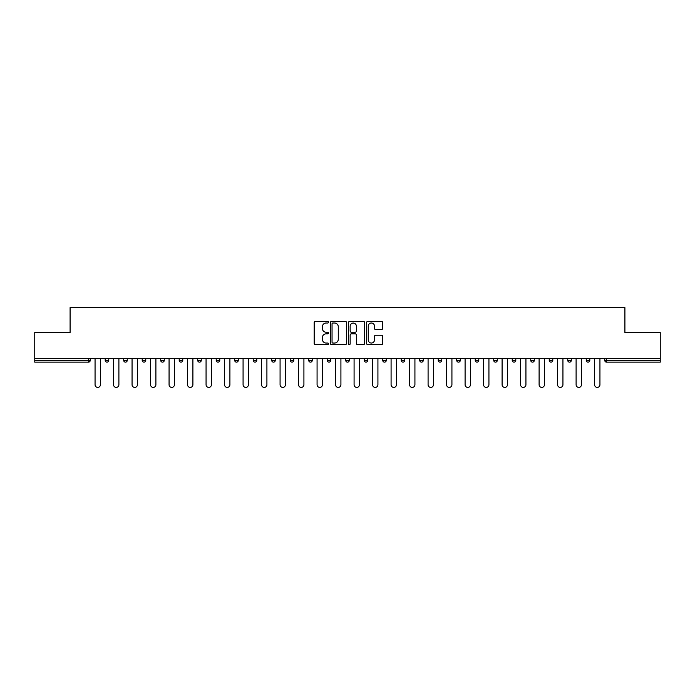 <?xml version="1.0" encoding="UTF-8"?>
<svg xmlns="http://www.w3.org/2000/svg" width="695" height="695" viewBox="0 0 695 695"><rect width="100%" height="100%" fill="white"/><g stroke="black" fill="none" stroke-linecap="round" stroke-linejoin="round"><path stroke-width="1.04" d="M328.527 322.202A0.817 0.817 0 0 0 327.71 321.385L315.339 321.385A1.164 1.164 0 0 0 314.175 322.549L314.175 343.504A1.164 1.164 0 0 0 315.339 344.668L327.71 344.668A0.817 0.817 0 0 0 328.527 343.86A0.817 0.817 0 0 0 327.71 343.043L326.111 343.043A3.727 3.727 0 0 1 322.384 339.316L322.384 337.57A3.727 3.727 0 0 1 326.111 333.843L327.71 333.843A0.817 0.817 0 0 0 328.527 333.027A0.817 0.817 0 0 0 327.71 332.219L326.111 332.219A3.727 3.727 0 0 1 322.384 328.492L322.384 326.746A3.727 3.727 0 0 1 326.111 323.019L327.71 323.019A0.817 0.817 0 0 0 328.527 322.202M381.52 329.595A1.164 1.164 0 0 0 382.684 328.431L382.684 322.549A1.164 1.164 0 0 0 381.52 321.385L367.785 321.385A1.164 1.164 0 0 0 366.621 322.549L366.621 343.504A1.164 1.164 0 0 0 367.785 344.668L381.52 344.668A1.164 1.164 0 0 0 382.684 343.504L382.684 336.406A1.164 1.164 0 0 0 381.52 335.242L375.647 335.242A1.164 1.164 0 0 0 374.483 336.406L374.483 339.924A3.11 3.11 0 0 1 371.365 343.043A3.11 3.11 0 0 1 368.254 339.924L368.254 326.137A3.11 3.11 0 0 1 371.365 323.019A3.11 3.11 0 0 1 374.483 326.137L374.483 328.431A1.164 1.164 0 0 0 375.647 329.595L381.52 329.595M34.75 358.472L34.75 332.497L70.091 332.497L70.091 307.59L624.909 307.59L624.909 332.497L660.25 332.497L660.25 358.472L34.75 358.472L34.75 360.366L88.474 360.366L88.474 358.472M346.484 322.549A1.164 1.164 0 0 0 345.319 321.385L331.584 321.385A1.164 1.164 0 0 0 330.42 322.549L330.42 343.504A1.164 1.164 0 0 0 331.584 344.668L345.319 344.668A1.164 1.164 0 0 0 346.484 343.504L346.484 322.549M349.681 321.385L363.416 321.385A1.164 1.164 0 0 1 364.58 322.549L364.58 343.504A1.164 1.164 0 0 1 363.416 344.668L357.543 344.668A1.164 1.164 0 0 1 356.379 343.504L356.379 335.007A1.164 1.164 0 0 0 355.214 333.843L351.314 333.843A1.164 1.164 0 0 0 350.15 335.007L350.15 343.86A0.817 0.817 0 0 1 349.333 344.668A0.817 0.817 0 0 1 348.516 343.86L348.516 322.549A1.164 1.164 0 0 1 349.681 321.385M90.254 358.472L90.254 360.366A1.781 1.781 0 0 1 88.474 362.147L34.75 362.147L34.75 360.366M660.25 358.472L660.25 362.147L606.526 362.147A1.781 1.781 0 0 1 604.746 360.366L604.746 358.472M105.197 360.366A1.781 1.781 0 0 0 106.978 362.147A1.781 1.781 0 0 0 108.759 360.366A1.781 1.781 0 0 1 106.978 362.147A1.781 1.781 0 0 0 108.759 360.366L108.759 358.472L108.759 360.366L105.197 360.366A1.781 1.781 0 0 0 106.978 362.147A1.781 1.781 0 0 1 105.197 360.366L105.197 358.472M88.474 362.147A1.781 1.781 0 0 0 90.254 360.366A1.781 1.781 0 0 1 88.474 362.147L88.474 360.366L90.254 360.366M123.701 358.472L123.701 360.366L123.701 358.472M127.254 358.472L127.254 360.366L127.254 358.472M142.206 360.366A1.781 1.781 0 0 0 143.978 362.147A1.781 1.781 0 0 0 145.759 360.366A1.781 1.781 0 0 1 143.978 362.147A1.781 1.781 0 0 0 145.759 360.366L145.759 358.472L145.759 360.366L142.206 360.366A1.781 1.781 0 0 0 143.978 362.147A1.781 1.781 0 0 1 142.206 360.366L142.206 358.472M160.701 358.472L160.701 360.366L160.701 358.472M164.263 358.472L164.263 360.366A1.781 1.781 0 0 1 162.482 362.147A1.781 1.781 0 0 1 160.701 360.366A1.781 1.781 0 0 0 162.482 362.147A1.781 1.781 0 0 0 164.263 360.366A1.781 1.781 0 0 1 162.482 362.147A1.781 1.781 0 0 1 160.701 360.366L164.263 360.366M179.206 358.472L179.206 360.366L179.206 358.472M182.768 358.472L182.768 360.366L182.768 358.472M201.263 358.472L201.263 360.366A1.781 1.781 0 0 1 199.482 362.147A1.781 1.781 0 0 1 197.71 360.366L197.71 358.472M217.987 362.147A1.781 1.781 0 0 0 219.768 360.366L219.768 358.472L219.768 360.366A1.781 1.781 0 0 1 217.987 362.147A1.781 1.781 0 0 1 216.206 360.366L216.206 358.472M238.272 358.472L238.272 360.366A1.781 1.781 0 0 1 236.491 362.147A1.781 1.781 0 0 1 234.71 360.366L234.71 358.472M256.768 358.472L256.768 360.366A1.781 1.781 0 0 1 254.995 362.147A1.781 1.781 0 0 1 253.215 360.366L253.215 358.472M271.71 358.472L271.71 360.366L271.71 358.472M275.272 358.472L275.272 360.366L275.272 358.472M293.777 358.472L293.777 360.366A1.781 1.781 0 0 1 291.996 362.147A1.781 1.781 0 0 1 290.215 360.366L290.215 358.472M308.719 358.472L308.719 360.366L308.719 358.472M312.272 358.472L312.272 360.366A1.781 1.781 0 0 1 310.5 362.147A1.781 1.781 0 0 1 308.719 360.366L312.272 360.366A1.781 1.781 0 0 1 310.5 362.147M330.777 358.472L330.777 360.366L327.223 360.366A1.781 1.781 0 0 0 328.996 362.147A1.781 1.781 0 0 1 327.223 360.366L327.223 358.472M349.281 358.472L349.281 360.366A1.781 1.781 0 0 1 347.5 362.147A1.781 1.781 0 0 1 345.719 360.366L345.719 358.472M367.777 358.472L367.777 360.366A1.781 1.781 0 0 1 366.004 362.147A1.781 1.781 0 0 1 364.223 360.366L364.223 358.472M386.281 358.472L386.281 360.366A1.781 1.781 0 0 1 384.5 362.147A1.781 1.781 0 0 1 382.728 360.366L382.728 358.472M401.224 358.472L401.224 360.366L401.224 358.472M404.785 358.472L404.785 360.366L404.785 358.472M419.728 358.472L419.728 360.366L419.728 358.472M423.29 358.472L423.29 360.366A1.781 1.781 0 0 1 421.509 362.147A1.781 1.781 0 0 1 419.728 360.366L423.29 360.366A1.781 1.781 0 0 1 421.509 362.147M441.785 358.472L441.785 360.366A1.781 1.781 0 0 1 440.005 362.147A1.781 1.781 0 0 1 438.232 360.366L438.232 358.472M456.728 358.472L456.728 360.366L456.728 358.472M460.29 358.472L460.29 360.366A1.781 1.781 0 0 1 458.509 362.147A1.781 1.781 0 0 1 456.728 360.366L460.29 360.366A1.781 1.781 0 0 1 458.509 362.147M478.794 358.472L478.794 360.366A1.781 1.781 0 0 1 477.013 362.147A1.781 1.781 0 0 1 475.232 360.366L475.232 358.472M493.737 358.472L493.737 360.366L493.737 358.472M497.29 358.472L497.29 360.366L497.29 358.472M512.232 358.472L512.232 360.366L512.232 358.472M515.794 358.472L515.794 360.366L515.794 358.472M534.299 358.472L534.299 360.366A1.781 1.781 0 0 1 532.518 362.147A1.781 1.781 0 0 1 530.737 360.366L530.737 358.472M552.794 358.472L552.794 360.366L549.241 360.366A1.781 1.781 0 0 0 551.022 362.147A1.781 1.781 0 0 1 549.241 360.366L549.241 358.472M571.299 358.472L571.299 360.366A1.781 1.781 0 0 1 569.518 362.147A1.781 1.781 0 0 1 567.745 360.366L567.745 358.472M586.241 358.472L586.241 360.366L586.241 358.472M589.803 358.472L589.803 360.366L589.803 358.472M125.482 362.147A1.781 1.781 0 0 1 123.701 360.366L127.254 360.366A1.781 1.781 0 0 1 125.482 362.147A1.781 1.781 0 0 0 127.254 360.366A1.781 1.781 0 0 1 125.482 362.147M180.987 362.147A1.781 1.781 0 0 1 179.206 360.366A1.781 1.781 0 0 0 180.987 362.147A1.781 1.781 0 0 0 182.768 360.366A1.781 1.781 0 0 1 180.987 362.147A1.781 1.781 0 0 1 179.206 360.366L182.768 360.366A1.781 1.781 0 0 1 180.987 362.147M273.491 362.147A1.781 1.781 0 0 1 271.71 360.366L275.272 360.366A1.781 1.781 0 0 1 273.491 362.147A1.781 1.781 0 0 0 275.272 360.366M328.996 362.147A1.781 1.781 0 0 0 330.777 360.366A1.781 1.781 0 0 1 328.996 362.147A1.781 1.781 0 0 1 327.223 360.366M403.004 362.147A1.781 1.781 0 0 1 401.224 360.366L404.785 360.366A1.781 1.781 0 0 1 403.004 362.147A1.781 1.781 0 0 0 404.785 360.366M495.518 362.147A1.781 1.781 0 0 1 493.737 360.366A1.781 1.781 0 0 0 495.518 362.147A1.781 1.781 0 0 0 497.29 360.366A1.781 1.781 0 0 1 495.518 362.147A1.781 1.781 0 0 1 493.737 360.366L497.29 360.366M514.013 362.147A1.781 1.781 0 0 1 512.232 360.366A1.781 1.781 0 0 0 514.013 362.147A1.781 1.781 0 0 0 515.794 360.366A1.781 1.781 0 0 1 514.013 362.147A1.781 1.781 0 0 1 512.232 360.366L515.794 360.366A1.781 1.781 0 0 1 514.013 362.147M552.794 360.366A1.781 1.781 0 0 1 551.022 362.147A1.781 1.781 0 0 0 552.794 360.366A1.781 1.781 0 0 1 551.022 362.147A1.781 1.781 0 0 1 549.241 360.366M588.022 362.147A1.781 1.781 0 0 1 586.241 360.366A1.781 1.781 0 0 0 588.022 362.147A1.781 1.781 0 0 0 589.803 360.366A1.781 1.781 0 0 1 588.022 362.147A1.781 1.781 0 0 1 586.241 360.366L589.803 360.366M332.862 323.019A0.817 0.817 0 0 0 332.045 323.835L332.045 342.227A0.817 0.817 0 0 0 332.862 343.043L334.547 343.043A3.727 3.727 0 0 0 338.274 339.316L338.274 326.746A3.727 3.727 0 0 0 334.547 323.019L332.862 323.019M356.379 326.19A3.11 3.11 0 0 0 353.26 323.079A3.11 3.11 0 0 0 350.15 326.19L350.15 331.055A1.164 1.164 0 0 0 351.314 332.219L355.214 332.219A1.164 1.164 0 0 0 356.379 331.055L356.379 326.19M95.059 384.743L95.059 358.472L95.059 384.743A2.667 2.667 0 0 0 97.726 387.41A2.667 2.667 0 0 0 100.393 384.743L100.393 358.472M113.563 384.743L113.563 358.472L113.563 384.743A2.667 2.667 0 0 0 116.23 387.41A2.667 2.667 0 0 0 118.897 384.743L118.897 358.472M132.059 384.743L132.059 358.472L132.059 384.743A2.667 2.667 0 0 0 134.734 387.41A2.667 2.667 0 0 0 137.401 384.743L137.401 358.472M150.563 384.743L150.563 358.472L150.563 384.743A2.667 2.667 0 0 0 153.23 387.41A2.667 2.667 0 0 0 155.897 384.743L155.897 358.472M169.067 384.743L169.067 358.472L169.067 384.743A2.667 2.667 0 0 0 171.734 387.41A2.667 2.667 0 0 0 174.402 384.743L174.402 358.472M187.563 384.743L187.563 358.472L187.563 384.743A2.667 2.667 0 0 0 190.239 387.41A2.667 2.667 0 0 0 192.906 384.743L192.906 358.472M206.067 384.743L206.067 358.472L206.067 384.743A2.667 2.667 0 0 0 208.735 387.41A2.667 2.667 0 0 0 211.402 384.743L211.402 358.472M224.572 384.743L224.572 358.472L224.572 384.743A2.667 2.667 0 0 0 227.239 387.41A2.667 2.667 0 0 0 229.906 384.743L229.906 358.472M243.076 384.743L243.076 358.472L243.076 384.743A2.667 2.667 0 0 0 245.743 387.41A2.667 2.667 0 0 0 248.41 384.743L248.41 358.472M261.572 384.743L261.572 358.472L261.572 384.743A2.667 2.667 0 0 0 264.239 387.41A2.667 2.667 0 0 0 266.915 384.743L266.915 358.472M280.076 384.743L280.076 358.472L280.076 384.743A2.667 2.667 0 0 0 282.743 387.41A2.667 2.667 0 0 0 285.41 384.743L285.41 358.472M298.581 384.743L298.581 358.472L298.581 384.743A2.667 2.667 0 0 0 301.248 387.41A2.667 2.667 0 0 0 303.915 384.743L303.915 358.472M317.076 384.743L317.076 358.472L317.076 384.743A2.667 2.667 0 0 0 319.743 387.41A2.667 2.667 0 0 0 322.419 384.743L322.419 358.472M335.581 384.743L335.581 358.472L335.581 384.743A2.667 2.667 0 0 0 338.248 387.41A2.667 2.667 0 0 0 340.915 384.743L340.915 358.472M354.085 384.743L354.085 358.472L354.085 384.743A2.667 2.667 0 0 0 356.752 387.41A2.667 2.667 0 0 0 359.419 384.743L359.419 358.472M372.581 384.743L372.581 358.472L372.581 384.743A2.667 2.667 0 0 0 375.257 387.41A2.667 2.667 0 0 0 377.924 384.743L377.924 358.472M391.085 384.743L391.085 358.472L391.085 384.743A2.667 2.667 0 0 0 393.752 387.41A2.667 2.667 0 0 0 396.419 384.743L396.419 358.472M409.59 384.743L409.59 358.472L409.59 384.743A2.667 2.667 0 0 0 412.257 387.41A2.667 2.667 0 0 0 414.924 384.743L414.924 358.472M428.085 384.743L428.085 358.472L428.085 384.743A2.667 2.667 0 0 0 430.761 387.41A2.667 2.667 0 0 0 433.428 384.743L433.428 358.472M446.59 384.743L446.59 358.472L446.59 384.743A2.667 2.667 0 0 0 449.257 387.41A2.667 2.667 0 0 0 451.924 384.743L451.924 358.472M465.094 384.743L465.094 358.472L465.094 384.743A2.667 2.667 0 0 0 467.761 387.41A2.667 2.667 0 0 0 470.428 384.743L470.428 358.472M483.598 384.743L483.598 358.472L483.598 384.743A2.667 2.667 0 0 0 486.265 387.41A2.667 2.667 0 0 0 488.932 384.743L488.932 358.472M502.094 384.743L502.094 358.472L502.094 384.743A2.667 2.667 0 0 0 504.761 387.41A2.667 2.667 0 0 0 507.437 384.743L507.437 358.472M520.598 384.743L520.598 358.472L520.598 384.743A2.667 2.667 0 0 0 523.266 387.41A2.667 2.667 0 0 0 525.933 384.743L525.933 358.472M539.103 384.743L539.103 358.472L539.103 384.743A2.667 2.667 0 0 0 541.77 387.41A2.667 2.667 0 0 0 544.437 384.743L544.437 358.472M557.599 384.743L557.599 358.472L557.599 384.743A2.667 2.667 0 0 0 560.266 387.41A2.667 2.667 0 0 0 562.941 384.743L562.941 358.472M576.103 384.743L576.103 358.472L576.103 384.743A2.667 2.667 0 0 0 578.77 387.41A2.667 2.667 0 0 0 581.437 384.743L581.437 358.472M594.607 384.743L594.607 358.472L594.607 384.743A2.667 2.667 0 0 0 597.274 387.41A2.667 2.667 0 0 0 599.941 384.743L599.941 358.472M606.526 358.472L606.526 360.366L660.25 360.366M604.746 360.366L606.526 360.366L606.526 362.147M199.482 362.147A1.781 1.781 0 0 0 201.263 360.366L197.71 360.366M219.768 360.366L216.206 360.366M236.491 362.147A1.781 1.781 0 0 0 238.272 360.366L234.71 360.366M254.995 362.147A1.781 1.781 0 0 0 256.768 360.366L253.215 360.366M291.996 362.147A1.781 1.781 0 0 0 293.777 360.366L290.215 360.366M347.5 362.147A1.781 1.781 0 0 0 349.281 360.366L345.719 360.366M366.004 362.147A1.781 1.781 0 0 0 367.777 360.366L364.223 360.366M384.5 362.147A1.781 1.781 0 0 0 386.281 360.366L382.728 360.366M440.005 362.147A1.781 1.781 0 0 0 441.785 360.366L438.232 360.366M477.013 362.147A1.781 1.781 0 0 0 478.794 360.366L475.232 360.366M532.518 362.147A1.781 1.781 0 0 0 534.299 360.366L530.737 360.366M569.518 362.147A1.781 1.781 0 0 0 571.299 360.366L567.745 360.366"/></g></svg>
